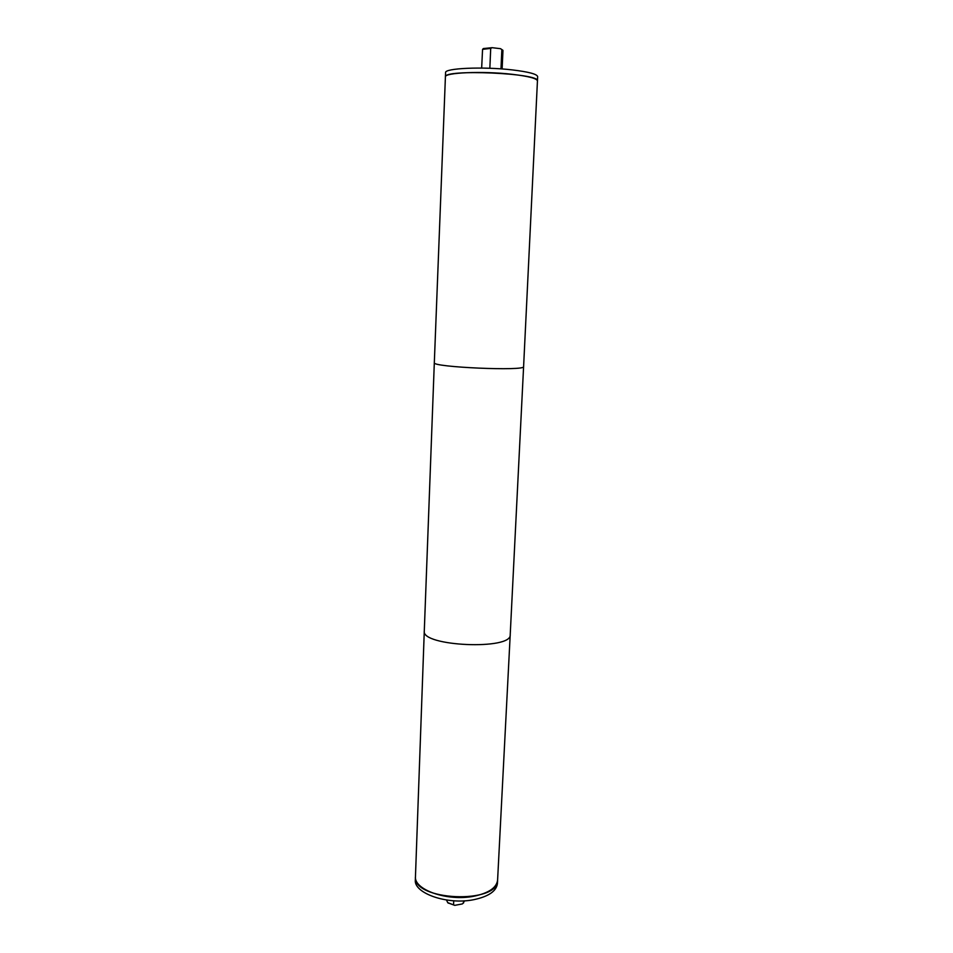 <?xml version="1.0" encoding="UTF-8"?>
<svg xmlns="http://www.w3.org/2000/svg" width="953" height="953" viewBox="0 0 953 953"><rect width="100%" height="100%" fill="white"/><g stroke="black" fill="none" stroke-linecap="round" stroke-linejoin="round"><path stroke-width="1.43" d="M502.85 50.247L500.539 48.686L502.958 50.485L502.124 68.961M489.854 68.271L490.712 48.389L492.105 47.686L500.539 48.686M501.838 49.699L500.98 68.878M492.105 47.686L483.409 48.555L482.563 49.353L490.712 48.389M481.658 68.068L482.563 49.353M464.659 900.799L462.634 903.718M463.634 900.859L463.539 903.039M448.041 902.896L454.736 905.35L447.719 902.634L446.481 900.001M453.557 904.897L453.735 900.788M462.3 903.944L454.736 905.35M424.288 631.005L415.341 879.893C413.507 893.211 447.422 905.136 473.748 899.692C488.579 896.535 496.477 891.138 497.43 883.479L497.597 880.084C498.895 904.647 412.03 900.847 415.472 876.51C413.638 889.757 447.576 901.633 473.915 896.225C488.758 893.092 496.644 887.708 497.597 880.084L510.212 634.758C512.106 650.363 421.035 646.384 424.288 631.005L434.318 362.7C431.328 367.203 526.187 371.336 523.602 366.595L510.212 634.746M434.318 362.7L445.575 72.642C444.205 68.199 483.04 66.448 512.261 69.903C528.689 71.868 537.158 74.12 537.659 76.669L537.444 80.922C540.756 73.19 442.8 68.914 445.42 76.907L445.42 76.907C444.038 72.571 482.849 70.891 512.059 74.286C528.474 76.228 536.944 78.444 537.444 80.922L523.602 366.595M448.315 903.158L447.719 902.634"/></g></svg>
